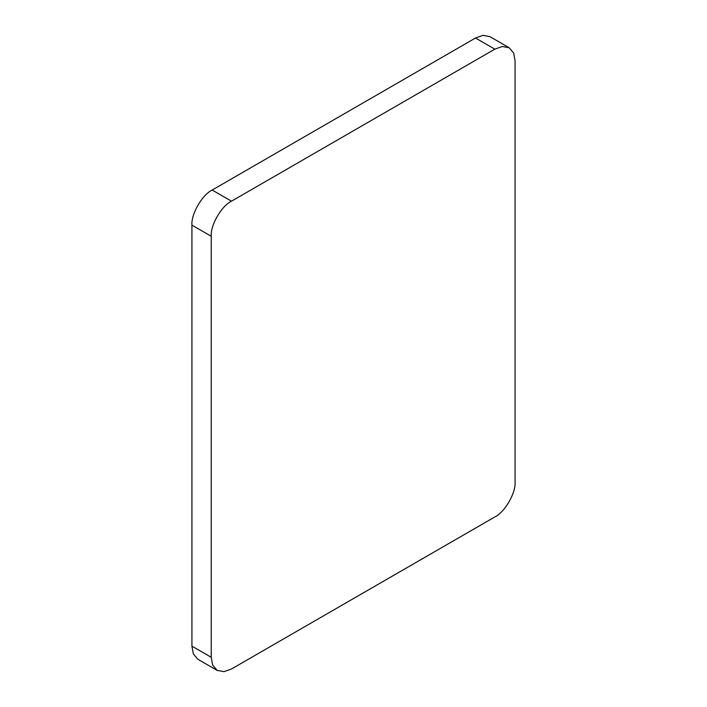 <?xml version="1.0" encoding="UTF-8"?>
<svg xmlns="http://www.w3.org/2000/svg" width="707" height="707" viewBox="0 0 707 707"><rect width="100%" height="100%" fill="white"/><g stroke="black" fill="none" stroke-linecap="round" stroke-linejoin="round"><path stroke-width="1.06" d="M515.076 60.855L513.653 53.06L509.137 47.74L502.27 46.494L494.82 49.154L231.489 201.186C221.468 205.931 210.324 225.224 211.234 236.271L211.234 657.289L212.657 665.084L217.164 670.404L224.031 671.65L231.489 668.99L494.82 516.958C504.842 512.213 515.977 492.92 515.076 481.874L515.076 60.855M509.137 47.74L489.836 36.596L482.969 35.35L475.511 38.01L212.18 190.042C202.158 194.787 191.023 214.08 191.924 225.126L191.924 646.145L193.347 653.94L197.863 659.26L217.164 670.404M475.511 38.01L494.82 49.154M191.924 646.145L211.234 657.289M191.924 225.126L211.234 236.271M212.18 190.042L231.489 201.186"/></g></svg>

